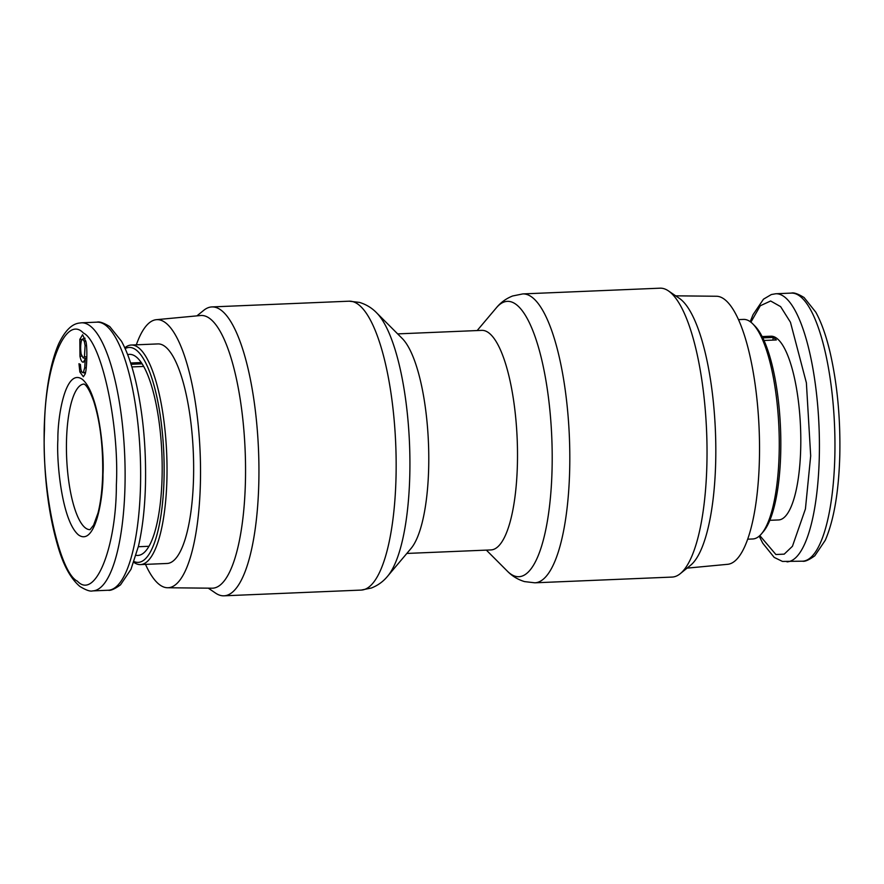<?xml version="1.0" encoding="UTF-8"?>
<svg xmlns="http://www.w3.org/2000/svg" width="884" height="884" viewBox="0 0 884 884"><rect width="100%" height="100%" fill="white"/><g stroke="black" fill="none" stroke-linecap="round" stroke-linejoin="round"><path stroke-width="1.33" d="M116.368 484.918C119.428 424.486 101.45 341.544 83.461 333.08C65.736 313.93 44.443 366.495 44.487 429.337C41.426 489.769 59.405 572.71 77.394 581.175C95.118 600.324 116.412 547.76 116.368 484.918M759.82 535.605L775.887 554.511L784.219 554.135L792.451 546.268L805.423 508.941L810.683 455.868L806.385 382.827L790.462 322.262L780.627 306.637L770.638 300.991L760.295 305.753L750.892 322.174M196.933 315.864L203.74 310.328A144.578 40.576 87.6 0 1 211.917 306.925A144.578 40.576 87.6 0 1 258.802 482.951A144.578 40.576 87.6 0 1 224.006 595.816A144.578 40.576 87.6 0 1 215.574 593.109L208.326 588.169M136.324 344.815A134.169 37.658 87.6 0 1 156.346 319.688L200.602 315.522A136.479 38.299 87.6 0 1 245.42 481.647A136.479 38.299 87.6 0 1 212.005 588.203L167.562 587.75A134.169 37.658 87.6 0 1 145.506 564.379M156.346 319.688A134.169 37.658 87.6 0 1 200.403 482.995A134.169 37.658 87.6 0 1 167.562 587.75M411.038 548.456A109.87 30.841 -92.4 0 0 428.674 467.857A109.87 30.841 -92.4 0 0 402.253 338.495L376.65 312.848A137.793 38.675 -92.4 0 1 409.789 475.073A137.793 38.675 -92.4 0 1 387.667 576.158L411.038 548.456M406.839 553.439L490.963 549.925A109.87 30.841 -92.4 0 0 517.405 464.144A109.87 30.841 -92.4 0 0 481.769 330.362L397.645 333.887M124.81 347.843A109.87 30.841 87.6 0 1 131.285 345.025A109.87 30.841 87.6 0 1 166.921 478.808A109.87 30.841 87.6 0 1 140.479 564.589A109.87 30.841 87.6 0 1 133.782 562.323M140.479 564.589L167.098 563.473A109.87 30.841 -92.4 0 0 193.541 477.692A109.87 30.841 -92.4 0 0 157.905 343.92L131.285 345.025M125.141 348.583A107.561 30.189 87.6 0 1 164.048 478.399A107.561 30.189 87.6 0 1 134.048 561.561M672.083 577.075A144.578 40.576 -92.4 0 0 680.26 573.672A144.578 40.576 -92.4 0 0 706.891 464.211A144.578 40.576 -92.4 0 0 668.426 290.891A144.578 40.576 -92.4 0 0 659.994 288.184L522.787 293.919A144.578 40.576 -92.4 0 1 569.672 469.945A144.578 40.576 -92.4 0 1 534.875 582.81L672.083 577.075M127.661 354.65A100.621 28.244 87.6 0 1 131.948 354.65A100.621 28.244 87.6 0 1 162.092 476.885A100.621 28.244 87.6 0 1 140.324 554.942A100.621 28.244 87.6 0 1 136.059 555.307M680.26 573.672L690.548 565.307A136.479 38.299 -92.4 0 0 715.686 461.967A136.479 38.299 -92.4 0 0 679.387 298.361L668.426 290.891M687.067 568.136L727.654 564.312A134.169 37.658 -92.4 0 0 759.4 459.614A134.169 37.658 -92.4 0 0 716.438 296.251L675.674 295.831M747.676 539.185L752.715 538.975A109.87 30.841 -92.4 0 0 761.522 533.792A109.87 30.841 -92.4 0 0 778.926 427.9A109.87 30.841 -92.4 0 0 752.737 323.831A109.87 30.841 -92.4 0 0 750.737 322.063A109.87 30.841 -92.4 0 0 743.521 319.411L738.494 319.621M769.831 520.311L778.583 519.947A91.947 25.802 -92.4 0 0 800.793 437.646A91.947 25.802 -92.4 0 0 776.926 338.428A91.947 25.802 -92.4 0 0 770.892 336.207L762.141 336.572M762.793 337.865L773.069 337.434A91.947 25.802 87.6 0 1 774.704 338.517A91.947 25.802 87.6 0 1 776.34 339.964L764.008 340.473M143.683 366.429L131.871 366.926M131.053 364.296L142.136 363.832M761.522 533.792L763.456 531.505A107.561 30.189 -92.4 0 0 780.495 427.834A107.561 30.189 -92.4 0 0 754.859 325.964L752.737 323.831M83.947 361.81C82.356 362.948 81.03 361.125 79.969 356.34L79.836 339.346L82.588 334.727L86.035 341.92C87.527 348.705 86.831 370.031 85.129 374.043L83.361 376.75L79.847 371.954L78.963 363.722L80.411 364.429L80.853 369.125C81.626 372.297 82.499 373.247 83.483 371.976L84.687 367.799L85.328 358.727L83.394 362.164M85.372 373.192L82.588 372.54L85.56 372.407M85.328 358.727L86.82 357.501M84.455 356.595L85.096 345.6L84.3 341.334L82.521 339.036L81.494 340.495C80.51 344.329 80.4 348.849 81.151 354.042L83.096 357.898L84.455 356.595L86.831 357.026M773.003 340.097L773.069 337.434M224.006 595.816L361.213 590.081A144.578 40.576 -92.4 0 0 396.021 477.216A144.578 40.576 -92.4 0 0 349.125 301.19L359.434 302.394C366.131 304.416 371.877 307.908 376.65 312.848M486.355 550.113L507.35 571.152A137.793 38.675 -92.4 0 0 552.069 469.128A137.793 38.675 -92.4 0 0 535.361 337.467A137.793 38.675 -92.4 0 0 496.333 307.842C500.675 302.516 506.112 298.56 512.609 295.985L522.787 293.919M102.975 474.564C104.434 452.498 98.986 393.281 82.323 379.313C65.615 367.479 57.526 416.231 57.88 439.702C56.421 461.757 61.858 520.974 78.521 534.942C95.24 546.776 103.317 498.023 102.975 474.564M90.046 529.649A72.864 20.454 87.6 0 1 66.499 440.939A72.864 20.454 87.6 0 1 83.958 384.054M81.472 322.804L96.997 322.152A134.169 37.658 87.6 0 1 140.512 485.504A134.169 37.658 87.6 0 1 108.213 590.247L92.687 590.899A134.169 37.658 87.6 0 0 124.987 486.156A134.169 37.658 87.6 0 0 81.472 322.804C78.61 323.356 69.217 321.964 58.653 343.876C50.023 364.075 45.206 392.408 44.2 428.895C43.449 474.277 48.211 514.09 58.499 548.334C63.88 566.202 71.007 578.898 79.88 586.446C85.991 590.181 90.267 591.672 92.687 590.899M787.003 561.848A134.169 37.658 -92.4 0 0 819.291 457.105A134.169 37.658 -92.4 0 0 784.594 296.991A134.169 37.658 -92.4 0 0 775.787 293.753L791.313 293.101A134.169 37.658 87.6 0 1 800.119 296.339A134.169 37.658 87.6 0 1 834.827 456.453A134.169 37.658 87.6 0 1 802.528 561.196L782.462 561.428L774.185 557.395L762.737 543.174L759.19 536.157M79.836 339.346L81.903 339.6M79.969 356.34L81.704 356.042M84.687 367.799L86.234 367.976M79.847 371.954L81.671 371.6M85.096 345.6L86.521 345.467M84.3 341.334L85.847 340.981M84.035 384.054L83.914 384.043C83.273 384.186 87.041 382.65 93.77 401.413C100.124 421.624 103.096 445.856 102.688 474.111C102.268 489.493 100.699 502.499 97.98 513.118L93.582 525.173L90.013 529.671M96.997 322.152C99.395 321.389 103.649 322.859 109.76 326.572L121.495 341.257C127.163 351.611 131.959 365.18 135.893 381.976C143.02 413.358 146.214 447.414 145.484 484.156C144.888 507.736 142.545 528.411 138.457 546.168L130.976 569.307L120.511 584.832C114.732 589.009 110.633 590.821 108.213 590.247M791.313 293.101C793.71 292.339 797.954 293.808 804.075 297.521L815.81 312.207C821.479 322.561 826.275 336.13 830.209 352.926C837.325 384.308 840.529 418.364 839.8 455.105C838.794 491.681 833.955 520.057 825.28 540.257L814.816 555.782C809.037 559.959 804.937 561.771 802.528 561.196M138.324 546.732L148.965 546.29M211.917 306.925L349.125 301.19M361.213 590.081L371.391 588.015C377.888 585.44 383.324 581.484 387.667 576.158M477.161 330.561L496.333 307.842M507.35 571.152C512.123 576.092 517.869 579.584 524.566 581.606L534.875 582.81M130.633 363.004L141.285 362.55M82.521 339.036L85.074 338.207M83.096 357.898L85.615 358.495M750.218 321.677L753.024 314.693L763.489 299.168L771.367 294.527L775.787 293.753"/></g></svg>

